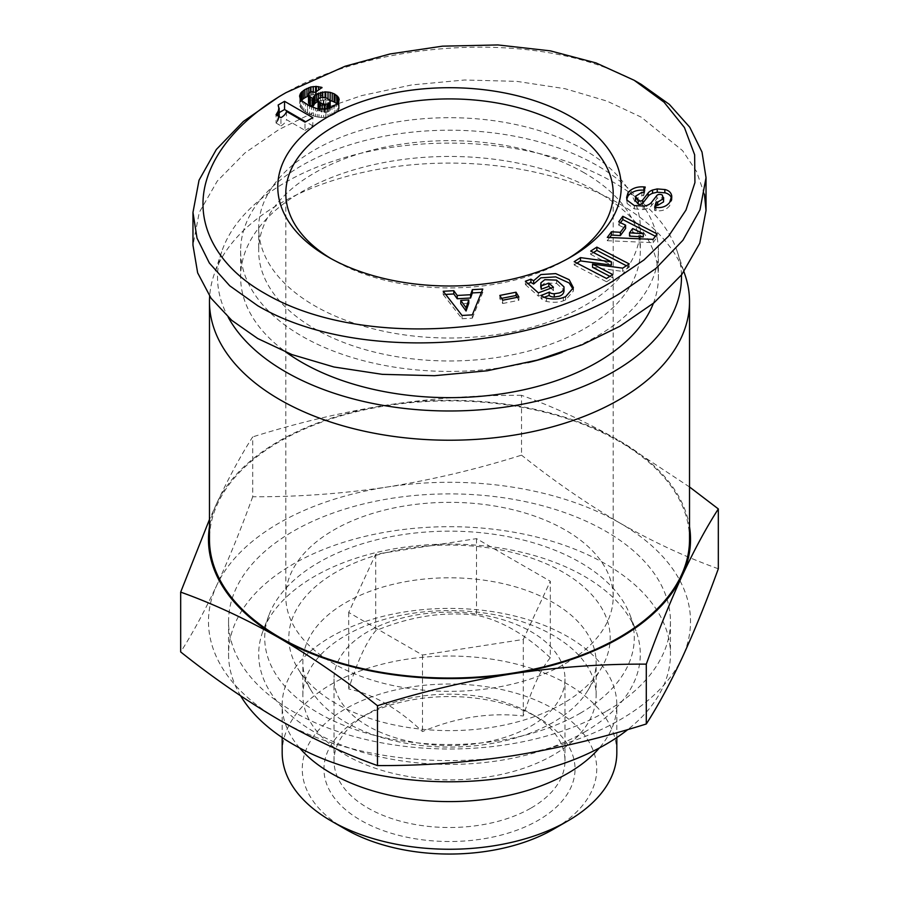 <?xml version="1.0" encoding="UTF-8"?>
<svg xmlns="http://www.w3.org/2000/svg" width="899" height="899" viewBox="0 0 899 899"><rect width="100%" height="100%" fill="white"/><g stroke="black" fill="none" stroke-linecap="round" stroke-linejoin="round"><path stroke-width="0.67" stroke-dasharray="4.5 3.37" d="M540.737 287.208L540.883 282.825M540.883 286.107L544.805 282.96L556.582 283.399L556.582 280.117M556.582 283.399L563.976 290.107L563.976 286.826M563.976 290.107L564.033 290.838M655.562 207.343L654.629 210.523L658.383 210.872C663.114 210.905 666.878 209.186 669.654 205.725L669.654 202.444M671.733 197.825L671.62 198.454M671.755 200.848L671.733 199.173L669.654 205.725M568.022 258.597A163.697 94.507 180 0 1 565.246 260.238L565.246 260.238A163.697 94.507 180 0 1 333.754 260.238L328.068 256.957L333.754 260.238A163.697 94.507 180 0 1 330.978 258.597M565.246 663.676A163.697 94.507 0 0 0 613.197 596.846A163.697 94.507 0 0 0 512.138 509.531A163.697 94.507 0 0 0 333.754 530.017A163.697 94.507 0 0 0 285.803 596.846A163.697 94.507 0 0 0 386.862 684.161A163.697 94.507 0 0 0 565.246 663.676M541.299 295.479L541.299 298.76A14.755 8.518 180 0 0 543.007 299.94A14.755 8.518 180 0 0 546.525 301.446L546.525 298.165M550.312 657.787C525.78 634.627 501.181 620.422 476.515 615.186C443.005 611.365 409.405 616.557 375.703 630.772C366.725 641.122 357.723 660.518 348.688 688.982C373.22 694.14 397.819 708.345 422.485 731.584C455.995 717.402 489.595 712.199 523.297 715.986C532.275 687.645 541.277 668.238 550.312 657.787L550.312 581.248L476.515 538.636L375.703 554.234L348.688 612.444L422.485 655.045L523.297 639.447L550.312 581.248M531.163 725.987A115.488 66.672 0 0 0 564.988 678.846A115.488 66.672 0 0 0 493.697 617.242A115.488 66.672 0 0 0 367.837 631.694A115.488 66.672 0 0 0 334.012 678.846A115.488 66.672 0 0 0 405.303 740.439A115.488 66.672 0 0 0 531.163 725.987M531.163 807.987A115.488 66.672 0 0 0 564.988 760.835A115.488 66.672 0 0 0 531.163 713.694A115.488 66.672 0 0 0 367.837 713.694L360.735 717.795A125.534 72.471 0 0 0 360.735 820.293A125.534 72.471 0 0 0 538.265 820.293A125.534 72.471 0 0 0 538.265 717.795A125.534 72.471 0 0 0 360.735 717.795L367.837 713.694A115.488 66.672 0 0 0 334.012 760.835A115.488 66.672 0 0 0 405.303 822.439A115.488 66.672 0 0 0 531.163 807.987M584.417 149.953A190.813 110.161 0 0 0 376.479 126.074A190.813 110.161 0 0 0 258.687 227.852A190.813 110.161 0 0 0 314.583 305.75A190.813 110.161 0 0 0 522.521 329.63A190.813 110.161 0 0 0 640.313 227.852A190.813 110.161 0 0 0 584.417 149.953M584.417 172.911A190.813 110.161 0 0 0 376.479 149.032A190.813 110.161 0 0 0 258.687 250.81A190.813 110.161 0 0 0 314.583 328.708A190.813 110.161 0 0 0 522.521 352.588A190.813 110.161 0 0 0 640.313 250.81A190.813 110.161 0 0 0 584.417 172.911M345.385 829.148A147.245 85.012 180 0 1 345.385 708.929A147.245 85.012 180 0 1 553.615 708.929A147.245 85.012 180 0 1 553.615 829.148M282.174 752.643A167.326 96.609 180 0 1 331.18 684.33A167.326 96.609 180 0 1 567.82 684.33A167.326 96.609 180 0 1 616.826 752.643M562.145 352.374A208.883 120.601 0 0 0 658.383 250.81A208.883 120.601 0 0 0 597.206 165.54A208.883 120.601 0 0 0 369.568 139.39A208.883 120.601 0 0 0 240.617 250.81A208.883 120.601 0 0 0 301.794 336.091A208.883 120.601 0 0 0 527.792 362.623M653.371 303.334A208.883 120.601 0 0 0 658.383 277.049A208.883 120.601 0 0 0 597.206 191.779A208.883 120.601 0 0 0 369.568 165.63A208.883 120.601 0 0 0 240.617 277.049A208.883 120.601 0 0 0 286.466 352.453M299.625 747.957A167.326 96.609 180 0 1 282.174 705.007A167.326 96.609 180 0 1 331.18 636.694A167.326 96.609 180 0 1 513.531 615.748A167.326 96.609 180 0 1 616.826 705.007A167.326 96.609 180 0 1 599.375 747.957M553.177 755.104A146.627 84.652 180 0 1 393.391 773.443A146.627 84.652 180 0 1 302.873 695.242A146.627 84.652 180 0 1 345.823 635.379A146.627 84.652 180 0 1 505.609 617.029A146.627 84.652 180 0 1 596.127 695.242A146.627 84.652 180 0 1 553.177 755.104M681.453 274.97A231.987 133.94 0 0 0 677.318 251.799A231.987 133.94 0 0 0 613.534 182.34A231.987 133.94 0 0 0 381.423 149.009A231.987 133.94 0 0 0 221.682 251.799A231.987 133.94 0 0 0 228.189 317.212M685.218 275.521A240.022 138.57 0 0 0 619.22 203.668A240.022 138.57 0 0 0 279.78 203.668A240.022 138.57 0 0 0 213.782 275.521A240.022 138.57 0 0 0 209.658 296.277M553.177 722.302A146.627 84.652 180 0 1 345.823 722.302A146.627 84.652 180 0 1 311.088 690.376A146.627 84.652 180 0 1 302.873 662.439A146.627 84.652 180 0 1 345.823 602.588A146.627 84.652 180 0 1 553.177 602.588A146.627 84.652 180 0 1 596.127 662.439A146.627 84.652 180 0 1 587.912 690.376A146.627 84.652 180 0 1 553.177 722.302M689.522 539.445A240.022 138.57 0 0 0 541.355 411.416A240.022 138.57 0 0 0 279.78 441.454A240.022 138.57 0 0 0 209.478 539.445M335.878 703.445A160.685 92.766 180 0 1 297.816 668.451A160.685 92.766 180 0 1 364.039 559.279A160.685 92.766 180 0 1 563.122 572.247A160.685 92.766 180 0 1 601.184 668.451A160.685 92.766 180 0 1 335.878 703.445M584.417 732.134A190.813 110.161 0 0 0 635.964 630.873A190.813 110.161 0 0 0 503.294 548.547A190.813 110.161 0 0 0 314.583 576.349A190.813 110.161 0 0 0 263.036 630.873A190.813 110.161 0 0 0 358.094 750.946A190.813 110.161 0 0 0 584.417 732.134M580.158 713.278A184.789 106.689 0 0 0 630.075 615.208A184.789 106.689 0 0 0 501.597 535.489A184.789 106.689 0 0 0 318.842 562.403A184.789 106.689 0 0 0 268.925 615.208A184.789 106.689 0 0 0 360.982 731.483A184.789 106.689 0 0 0 580.158 713.278M689.522 526.758A241.022 139.154 0 0 0 619.928 441.049C586.833 422.193 554.042 406.944 521.532 395.324L521.532 455.152C477.122 469.166 432.318 479.796 387.121 487.033A241.022 139.154 0 0 0 279.072 523.049A241.022 139.154 0 0 0 216.693 585.429C204.579 611.275 192.577 633.447 180.677 651.944M718.323 568.775C685.813 557.144 653.022 541.906 619.928 523.049A241.022 139.154 0 0 0 387.121 487.033C341.912 493.776 297.108 497.012 252.709 496.742L252.709 436.903C240.808 455.4 228.807 477.583 216.693 503.429A241.022 139.154 0 0 0 209.478 526.758M605.724 711.637A220.94 127.557 180 0 1 364.949 739.293A220.94 127.557 180 0 1 228.56 621.445A220.94 127.557 180 0 1 293.276 531.242A220.94 127.557 180 0 1 534.051 503.597A220.94 127.557 180 0 1 670.44 621.445A220.94 127.557 180 0 1 605.724 711.637M240.651 695.86A220.94 127.557 180 0 1 228.56 654.247A220.94 127.557 180 0 1 293.276 564.044A220.94 127.557 180 0 1 534.051 536.4A220.94 127.557 180 0 1 670.44 654.247A220.94 127.557 180 0 1 627.873 729.516M523.297 639.447L523.297 715.986M422.485 655.045L422.485 731.584M348.688 612.444L348.688 688.982M375.703 554.234L375.703 630.772M476.515 538.636L476.515 615.186M286.489 111.465L286.489 119.657L305.008 130.355L305.008 122.152M305.008 130.355L312.83 125.838L312.83 117.645M312.83 125.838L305.727 121.747M279.184 112.622L278.151 113.218L278.151 105.026M278.151 113.218L278.42 105.464M278.42 113.667L278.971 115.005L278.971 106.801M278.971 115.005L279.184 116.364M279.184 116.634L278.746 118.994L278.746 116.387M278.746 118.994L278.151 120.241L278.151 116.038M278.151 120.241L277.24 121.601L277.24 115.51M277.24 121.601L276.049 123.028L276.049 114.825M276.049 123.028L280.949 125.86L280.949 117.657M280.949 125.86A19.407 11.204 0 0 0 286.489 119.657M328.011 98.676L328.011 100.194L325.73 100.059L325.73 97.643M325.73 100.059L325.09 100.059L325.09 97.485M325.09 100.059L322.741 100.216L322.741 97.193M322.741 100.216L320.595 100.632L320.595 97.497M320.595 100.632L318.583 101.272L318.583 98.699M318.583 101.272L317.898 101.609M308.402 102.924L308.469 93.395M308.469 101.598L309.582 100.531L309.582 92.327M309.582 100.531L309.908 92.17M309.908 100.373L312.009 99.901L312.009 91.698M312.009 99.901L313.021 99.969L313.021 91.765M313.021 99.969L315.302 100.632L315.302 92.428M315.302 100.632L322.022 95.654L322.022 87.461M322.022 95.654L320.887 95.316L320.887 88.293M320.887 95.316L318.583 94.845L318.583 90.001M318.583 94.845L316.381 94.631L316.381 91.619M316.381 94.631L315.594 94.597L315.594 92.204M315.594 94.597L313.245 94.732L313.245 91.833M313.245 94.732L310.919 95.159L310.919 91.945M310.919 95.159L310.649 92.001M310.649 95.227L308.863 95.833L308.863 93.013M301.525 100.317L300.828 101.093L300.828 99.441M300.828 101.093L300.109 102.306L300.109 98.227M300.109 102.306L299.693 96.923M299.693 103.554L299.918 97.822M299.918 106.026L300.457 107.138L300.457 98.935M300.457 107.138L301.3 108.285L301.3 100.081M301.3 108.285L302.412 109.431L302.412 101.239M302.412 109.431L303.817 110.622L303.817 102.419M303.817 110.622L305.503 111.824L305.503 103.621M305.503 111.824L307.503 113.038L307.503 104.835M307.503 113.038L307.582 104.88M307.582 113.083L309.582 114.173L309.582 105.981M309.582 114.173L311.593 115.106L311.593 106.902M311.593 115.106L313.515 115.881L313.515 107.678M313.515 115.881L315.425 116.488L315.425 108.296M315.425 116.488L317.28 116.937L317.28 108.734M317.28 116.937L318.988 117.23L318.988 109.037M318.988 117.23L321.381 117.477L321.381 109.273M321.381 117.477L323.685 117.466L323.685 109.262M323.685 117.466L325.854 117.23L325.854 109.037M325.854 117.23L326.079 108.993M326.079 117.185L328.011 116.758L328.011 108.565M328.011 116.758L329.989 116.106L329.989 107.902M329.989 116.106L331.967 115.252L331.967 107.048M331.967 115.252L333.967 114.207L333.967 106.003M333.967 114.207L334.979 113.589L334.979 105.397M334.979 113.589L336.563 112.454L336.563 104.25M336.563 112.454L337.754 111.307L337.754 103.104M337.754 111.307L338.575 110.184L338.575 101.98M338.575 110.184L338.597 101.935M338.597 110.139L339.114 100.609M339.114 108.813L339.159 99.261M339.159 107.464L338.743 101.553M338.743 106.104L338.665 101.744M338.665 105.947L337.799 103.037M337.799 104.677L336.956 103.879M330.012 100.531L328.011 100.194M499.833 295.434L499.833 298.715L502.698 303.514L502.698 300.232M502.698 303.514L518.88 300.288L518.88 297.007M518.88 300.288L517.127 297.367M501.586 298.367L499.833 298.715M445.646 294.423L443.196 294.557L443.196 291.276M443.196 294.557L462.041 318.729L462.041 315.448M462.041 318.729L472.323 318.156L472.323 314.875M472.323 318.156L482.785 292.366L482.785 289.085M482.785 292.366L481.426 292.433M609.634 237.527L607.297 240.707L607.297 237.426M607.297 240.707L653.09 242.651L653.09 239.37M653.09 242.651L657.113 237.156L657.113 233.875M657.113 237.156L655.371 236.268M620.501 222.716L618.714 225.143L618.714 221.862M618.714 225.143L625.603 228.447M573.393 287.736L573.393 291.018L565.64 299.94L563.358 300.794C558.684 302.525 553.065 302.738 546.525 301.446M563.358 300.794L563.358 297.513M573.393 291.018L573.214 289.354M527.96 283.567L525.364 284.534L525.364 281.252M525.364 284.534L538.366 296.142L538.366 292.86M538.366 296.142L553.447 290.512L553.447 287.231M553.447 290.512L550.862 288.197M544.21 297.288L540.996 298.479L540.996 295.209M635.436 200.601L635.593 199.488L641.942 195.6L643.617 195.757L643.617 192.476M643.617 195.757L645.224 190.33L645.224 187.048M645.224 190.33L644.28 190.24M626.783 199.084L627.097 203.477L627.097 200.196M627.097 203.477L634.357 208.894L634.357 205.613M634.357 208.894L643.156 209.557L643.156 206.276M643.156 209.557L644.448 209.343A11.968 6.911 0 0 0 651.539 205.624L656.877 198.758L656.877 195.476M662.293 195.094L662.293 198.376A3.191 1.843 0 0 0 656.877 198.758M662.293 198.376L663.653 200.96M654.629 210.523L654.629 207.242M656.101 210.669L656.101 207.388M622.659 268.149L622.659 271.431L629.233 267.217L629.233 263.935M629.233 267.217L626.401 265.756M593.509 252.552L590.688 254.361L590.688 251.079M590.688 254.361L611.387 265.115M577.012 263.137L574.18 264.947L574.18 261.665M574.18 264.947L606.555 281.769L606.555 278.488M606.555 281.769L612.725 277.802L612.725 274.532M612.725 277.802L609.904 276.341M592.542 267.318L622.659 271.431M641.234 84.36C541.85 26.329 370.579 40.68 279.072 96.654M318.1 108.88L320.19 111.026L324.865 112.409L328.944 111.532L330.338 109.397L328.326 107.071L323.854 105.397L319.403 106.172L317.898 108.408M468.784 303.21L460.771 303.66M643.279 236.931L632.66 231.841L629.525 236.122M704.434 194.195L696.5 171.417L682.577 150.639L641.234 117.151L607.016 101.104L565.033 88.709L516.723 81.36L464.569 80L411.764 84.922L361.612 95.62L316.808 110.959L279.072 129.456L244.933 152.954L217.288 181.059L199.23 212.49L192.97 245.213M330.158 107.835L330.158 110.408M328.944 111.532L328.944 108.251M327.191 112.206L327.191 108.745M324.865 112.409L324.865 109.139M324.281 112.353L324.281 109.195M322.202 111.925L322.202 109.273M320.19 111.026L320.19 109.15M319.797 110.768L319.797 109.116M318.415 109.588L318.415 108.936M318.145 107.296L318.145 99.092M319.403 106.172L319.403 97.969M320.965 105.554L320.965 97.35M323.235 105.352L323.235 97.148M323.854 105.397L323.854 97.193M325.854 105.868L325.854 97.665M327.888 106.812L327.888 98.609M328.326 107.071L328.326 98.868M329.764 108.24L329.764 100.036M330.338 109.397L330.338 107.756M632.66 231.841L632.66 228.56M689.522 486.966L619.928 441.049A241.022 139.154 0 0 0 387.121 405.033A241.022 139.154 0 0 0 216.693 503.429L209.478 519.442M521.532 395.324C477.122 395.054 432.318 398.291 387.121 405.033C341.912 412.27 297.108 422.901 252.709 436.903M252.709 496.742C240.808 529.522 228.807 559.088 216.693 585.429A241.022 139.154 0 0 0 279.072 719.841A241.022 139.154 0 0 0 511.879 755.857A241.022 139.154 0 0 0 682.307 657.461A241.022 139.154 0 0 0 619.928 523.049C586.833 503.698 554.042 481.066 521.532 455.152M565.64 299.94L565.64 296.67M641.942 195.6L641.942 192.319M644.448 209.343L644.448 206.062M651.539 205.624L651.539 202.342M671.789 196.859L671.789 200.14M613.197 596.846L613.197 193.409M565.246 260.238L570.932 256.957M564.988 760.835L564.988 678.846M531.163 713.694L538.265 717.795M258.687 227.852L258.687 250.81M240.617 250.81L240.617 277.049M282.174 737.54L282.174 705.007M221.682 251.799L213.782 275.521M302.873 695.242L302.873 662.439M311.088 690.376L297.816 668.451M630.075 615.208L635.964 630.873M228.56 621.445L228.56 654.247M285.803 596.846L285.803 193.409M626.625 200.735L626.625 197.454M334.012 760.835L334.012 678.846M640.313 227.852L640.313 250.81M658.383 250.81L658.383 277.049M616.826 737.54L616.826 705.007M677.318 251.799L683.937 271.689M596.127 695.242L596.127 662.439M587.912 690.376L601.184 668.451M268.925 615.208L263.036 630.873M670.44 621.445L670.44 654.247"/><path stroke-width="1.35" d="M573.214 289.354L569.123 282.96L555.717 276.881L540.872 277.836L533.635 284.028L533.635 280.746L540.872 274.555L555.717 273.599L569.123 279.679L573.393 287.736L565.64 296.67L563.358 297.513C558.684 299.243 553.065 299.457 546.525 298.165A14.755 8.518 180 0 1 543.007 296.659A14.755 8.518 180 0 1 541.299 295.479L549.188 292.175A5.99 3.45 0 0 0 549.986 292.748A5.99 3.45 0 0 0 554.267 293.759L559.279 292.939C562.572 291.759 564.145 289.725 563.976 286.826L556.582 280.117L544.805 279.69L540.883 282.825L540.737 287.208M550.862 288.197L548.84 286.388L541.22 289.242L541.22 285.961L548.84 283.118L553.447 287.231L538.366 292.86L525.364 281.252L530.904 279.184L533.635 280.746M541.22 289.242L540.883 286.107M540.883 282.825L541.22 285.961M563.976 290.107C564.145 292.995 562.572 295.041 559.279 296.221L554.267 297.041L554.267 293.759M564.033 290.838L563.976 286.826M644.28 190.24L643.729 190.183C637.144 189.734 631.93 191.611 628.086 195.802L628.086 192.521C631.93 188.329 637.144 186.464 643.729 186.902L645.224 187.048L643.617 192.476L641.942 192.319L635.593 196.207L635.436 197.319L638.223 200.87A3.191 1.843 0 0 0 642.695 200.016L648.145 193.004A11.968 6.911 180 0 1 652.562 190.037L657.225 188.925L665.046 189.554C668.901 190.498 671.137 192.6 671.733 195.892L671.733 197.825M671.733 199.173C671.137 195.881 668.901 193.768 665.046 192.835L657.225 192.206L657.225 188.925M671.755 197.566L671.733 195.892L669.654 202.444C666.878 205.905 663.114 207.624 658.383 207.59L654.629 207.242L656.191 201.927L657.697 202.073L663.518 198.623L662.293 195.094A3.191 1.843 0 0 0 656.877 195.476L651.539 202.342A11.968 6.911 180 0 1 644.448 206.062L634.357 205.613L627.097 200.196L626.625 197.454L628.086 192.521M279.072 96.654L286.174 92.552L279.072 96.654L243.303 121.5L216.356 149.47L199.039 180.216L192.97 212.422L197.016 238.168L209.355 263.025L229.728 285.792L257.766 305.75C356.206 363.612 528.769 349.531 619.928 293.445L655.776 268.531L682.914 240.269L699.984 209.849L706.03 177.687L702.007 152.032L689.769 127.253L669.328 104.363L641.234 84.36L634.132 80.258L596.003 62.93L550.323 50.861L497.911 44.95L442.443 46.164L390.031 53.962L345.115 66.245L286.174 92.563C259.878 107.307 218.715 138.03 206.321 180.924C193.454 225.076 218.805 267.655 264.89 293.456C359.814 349.115 525.555 334.866 612.826 281.151L644.01 259.923L668.687 236.032L685.982 210.051L694.927 182.632L694.635 154.785L684.42 127.523L664.013 102.16L634.132 80.258M330.978 258.597A163.697 94.507 180 0 1 285.803 193.409A163.697 94.507 180 0 1 333.754 126.59A163.697 94.507 180 0 1 565.246 126.59A163.697 94.507 180 0 1 613.197 193.409A163.697 94.507 180 0 1 568.022 258.597M570.932 116.746A171.731 99.148 180 0 1 570.932 256.957A171.731 99.148 180 0 1 328.068 256.957L328.068 256.957A171.731 99.148 180 0 1 328.068 116.746A171.731 99.148 180 0 1 570.932 116.746M544.21 297.288L549.154 295.434L549.154 292.153L549.154 295.434A5.99 3.45 0 0 0 549.986 296.029A5.99 3.45 0 0 0 554.267 297.041M616.826 737.54L616.826 752.643A167.326 96.609 180 0 1 567.82 820.944L553.615 829.148A147.245 85.012 180 0 1 345.385 829.148L331.18 820.956A167.326 96.609 180 0 1 331.18 820.944A167.326 96.609 180 0 1 282.174 752.643L282.174 737.54M286.466 352.453A208.883 120.601 0 0 0 301.794 362.331A208.883 120.601 0 0 0 507.8 392.863A208.883 120.601 0 0 0 653.371 303.334M567.82 820.944A167.326 96.609 180 0 1 567.82 820.956A167.326 96.609 180 0 1 331.18 820.956L345.385 829.148M599.375 747.957A167.326 96.609 180 0 1 567.82 773.309A167.326 96.609 180 0 1 299.625 747.957M228.189 317.212A231.987 133.94 0 0 0 285.466 371.759A231.987 133.94 0 0 0 539.939 400.392A231.987 133.94 0 0 0 681.453 274.97M209.658 296.277A240.022 138.57 0 0 0 209.478 301.648A240.022 138.57 0 0 0 279.78 399.639A240.022 138.57 0 0 0 619.22 399.639A240.022 138.57 0 0 0 689.522 301.648A240.022 138.57 0 0 0 685.218 275.521L683.937 271.689M209.478 301.648L209.478 539.445A240.022 138.57 0 0 0 357.645 667.474A240.022 138.57 0 0 0 619.22 637.436A240.022 138.57 0 0 0 689.522 539.445L689.522 301.648M209.478 526.758A241.022 139.154 0 0 0 279.072 637.841A241.022 139.154 0 0 0 511.879 673.857A241.022 139.154 0 0 0 619.928 637.841A241.022 139.154 0 0 0 682.307 575.461A241.022 139.154 0 0 0 689.522 526.758M209.478 519.442L180.677 592.115C213.187 603.735 245.978 618.984 279.072 637.841C312.167 657.191 344.958 679.824 377.468 705.726C421.878 691.724 466.682 681.094 511.879 673.857C557.088 667.114 601.892 663.878 646.291 664.147C658.192 631.368 670.193 601.802 682.307 575.461C694.421 549.615 706.423 527.432 718.323 508.935L689.522 486.966M627.873 729.516A220.94 127.557 180 0 1 605.724 744.439A220.94 127.557 180 0 1 240.651 695.86M312.83 117.645L305.008 122.152L286.489 111.465A19.407 11.204 180 0 1 280.949 117.657L276.049 114.825L279.139 109.532L278.151 105.026L284.556 101.317L312.83 117.645M325.09 91.855L330.158 92.35L334.147 93.799L337.799 96.485L339.159 99.261L338.575 101.98L336.563 104.25L331.967 107.048L325.854 109.037L317.28 108.734L309.582 105.981L302.412 101.239L299.648 96.721L300.828 92.9L304.93 89.552L310.919 86.956L316.381 86.428L322.022 87.461L315.302 92.428L312.009 91.698L309.582 92.327L308.469 93.395L309.189 95.923L313.29 99.126L314.066 96.283L316.751 93.957L325.09 91.855L325.09 97.485M518.88 297.007L502.698 300.232L499.833 295.434L516.015 292.209L518.88 297.007M453.793 290.692L457.231 295.468L470.582 294.726L472.346 289.658L482.785 289.085L472.323 314.875L462.041 315.448L443.196 291.276L453.793 290.692L453.793 293.973L457.231 298.749L457.231 295.468M611.455 231.773L620.366 232.302L625.603 225.166L618.714 221.862L622.816 216.288L657.113 233.875L653.09 239.37L607.297 237.426L611.455 231.773L611.455 235.044L620.366 235.572L620.366 232.302M596.857 247.124L629.233 263.935L622.659 268.149L592.542 264.036L612.725 274.532L606.555 278.488L574.18 261.665L580.496 257.62L611.387 261.834L590.688 251.079L596.857 247.124L596.857 250.394L593.509 252.552M305.727 121.747L284.556 109.521L284.556 101.317M284.556 109.521L279.184 112.622M279.184 116.634L279.184 108.161M279.117 109.633L279.117 116.6L279.139 109.532M278.746 116.387L278.746 110.791M278.151 116.038L278.151 112.049M277.24 115.51L277.24 113.398M328.011 92.001L328.011 98.676M325.73 97.643L325.73 91.855M322.741 97.193L322.741 92.013M320.595 97.497L320.595 92.428M318.583 98.699L318.583 93.069M317.898 101.609L316.751 102.149L316.751 93.957M316.751 102.149L316.662 94.013M316.662 102.216L315.077 103.329L315.077 95.125M315.077 103.329L314.066 104.486L314.066 96.283M314.066 104.486L313.987 96.407M313.987 104.61L313.47 105.88L313.47 97.676M313.47 105.88L313.29 99.126M313.29 107.318L312.11 106.52L312.11 98.328M312.11 106.52L310.346 105.194L310.346 96.991M310.346 105.194L309.189 104.127L309.189 95.923M309.189 104.127L308.571 95.114M308.571 103.306L308.402 94.721M320.887 88.293L320.887 87.113M318.583 90.001L318.583 86.641M316.381 91.619L316.381 86.428M315.594 92.204L315.594 86.405M313.245 91.833L313.245 86.529M310.919 91.945L310.919 86.956M310.649 92.001L310.649 87.034M308.863 93.013L308.863 87.63M308.402 96.036L306.964 96.676L306.964 88.473M306.964 96.676L304.93 97.755L304.93 89.552M304.93 97.755L303.323 98.766L303.323 90.574M303.323 98.766L301.895 99.913L301.895 91.709M300.828 99.441L300.828 92.9M300.109 98.227L300.109 94.114M299.693 96.923L299.693 95.35M338.743 101.553L338.743 97.912M338.665 101.744L338.665 97.755M337.799 103.037L337.799 96.485M336.956 103.879L336.597 95.328M336.597 103.52L335.012 102.464L335.012 94.271M335.012 102.464L334.147 102.003L334.147 93.799M334.147 102.003L332.214 101.171L332.214 92.968M332.214 101.171L330.158 100.553L330.158 92.35M517.127 297.367L516.015 295.49L516.015 292.209M516.015 295.49L501.586 298.367M470.582 294.726L470.582 298.007L457.231 298.749M445.646 294.423L453.793 293.973M481.426 292.433L472.346 292.939L472.346 289.658M472.346 292.939L470.582 298.007M625.603 225.166L625.603 228.447L620.366 235.572M609.634 237.527L611.455 235.044M655.371 236.268L622.816 219.57L622.816 216.288M622.816 219.57L620.501 222.716M533.635 284.028L530.904 282.466L530.904 279.184M530.904 282.466L527.96 283.567M548.84 286.388L548.84 283.118M657.225 192.206L652.562 193.307A11.968 6.911 0 0 0 648.145 196.285L642.695 203.298L642.695 200.016M638.223 200.87L638.223 204.14A3.191 1.843 0 0 0 642.695 203.298M638.223 204.14L635.436 200.601L635.436 197.319M628.086 195.802L626.783 199.084M663.653 197.679L663.518 201.904L657.697 205.354L656.191 205.208L656.191 201.927M656.191 205.208L655.562 207.343M626.401 265.756L596.857 250.394M580.496 257.62L580.496 260.901L611.387 265.115L611.387 261.834M580.496 260.901L577.012 263.137M609.904 276.341L592.542 267.318L592.542 264.036M330.338 107.756L329.764 100.036L325.854 97.665L320.965 97.35L318.145 99.092L318.1 108.88M466.075 311.02L468.784 303.21L468.784 299.929L460.771 300.378L460.771 303.66L466.075 311.02L466.075 307.75L468.784 299.929M629.525 236.122L643.279 236.931L643.279 233.661L632.66 228.56L629.525 232.841L629.525 236.122M192.97 212.422L192.97 245.213L197.645 272.835L211.063 298.243L231.751 320.347L257.766 338.552L291.984 354.599L333.967 366.994L382.277 374.344L434.431 375.703L487.236 370.781L537.388 360.083L582.192 344.744L619.928 326.247L654.067 302.749L681.712 274.644L699.77 243.213L706.03 210.49L704.434 194.195M328.944 108.251L328.944 103.34L330.158 102.205L330.158 107.835M327.191 108.745L327.191 104.003L328.944 103.34M324.865 109.139L324.865 104.205L327.191 104.003M324.281 109.195L324.281 104.149L324.865 104.205M322.202 109.273L322.202 103.722L324.281 104.149M320.19 109.15L320.19 102.823L322.202 103.722M319.797 109.116L320.19 102.823M318.415 108.936L318.415 101.396L319.797 102.565M317.898 100.205L318.415 101.396M330.158 102.205L330.338 101.194M460.771 300.378L466.075 307.75M629.525 232.841L643.279 233.661M527.792 362.623A208.883 120.601 0 0 0 562.145 352.374M718.323 508.935L718.323 568.775C706.423 601.555 694.421 631.109 682.307 657.461C670.193 683.307 658.192 705.479 646.291 723.976L646.291 664.147M377.468 705.726L377.468 765.566C421.878 765.836 466.682 762.599 511.879 755.857C557.088 748.62 601.892 737.989 646.291 723.976M180.677 592.115L180.677 651.944C213.187 677.857 245.978 700.49 279.072 719.841C312.167 738.697 344.958 753.935 377.468 765.566M664.833 192.791L664.833 189.509M652.562 193.307L652.562 190.037M648.145 196.285L648.145 193.004M643.886 190.195L643.886 186.913M657.697 205.354L657.697 202.073M706.03 210.49L706.03 177.687"/></g></svg>
